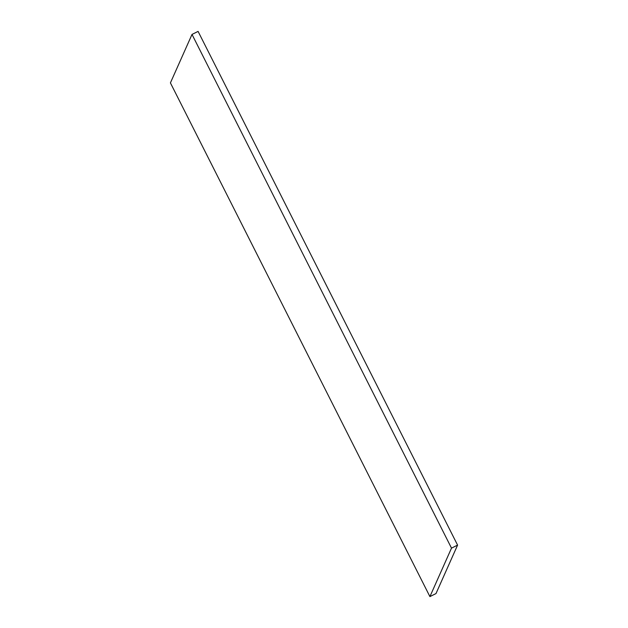 <?xml version="1.0" encoding="UTF-8"?>
<svg xmlns="http://www.w3.org/2000/svg" width="628" height="628" viewBox="0 0 628 628"><rect width="100%" height="100%" fill="white"/><g stroke="black" fill="none" stroke-linecap="round" stroke-linejoin="round"><path stroke-width="0.94" d="M435.989 593.578L429.913 596.6L451.501 548.134L457.584 545.112L435.989 593.578L457.584 545.112L451.501 548.134L192.011 34.422L198.087 31.4L457.584 545.112L198.087 31.4L192.011 34.422L170.416 82.888L429.913 596.6L435.989 593.578M429.913 596.6L451.501 548.134L192.011 34.422L170.416 82.888L429.913 596.6"/></g></svg>
